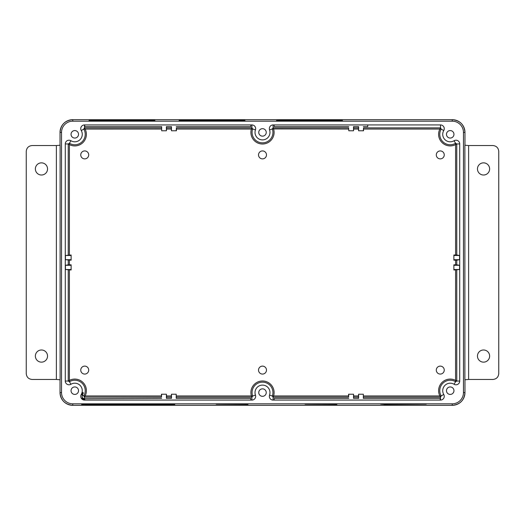<?xml version="1.0" encoding="UTF-8"?>
<svg xmlns="http://www.w3.org/2000/svg" width="525" height="525" viewBox="0 0 525 525"><rect width="100%" height="100%" fill="white"/><g stroke="black" fill="none" stroke-linecap="round" stroke-linejoin="round"><path stroke-width="0.79" d="M348.58 129.045L272.337 128.933L273.085 127.877L348.587 127.877L348.79 130.771L348.587 127.877M251.915 124.924L251.915 127.877L251.396 129.045L176.42 129.045L176.413 127.877L251.915 127.877L252.663 128.933L251.396 129.045A11.602 11.602 0 0 0 262.5 144.014A11.602 11.602 0 0 0 273.604 129.045L273.085 127.877L273.085 124.924A3.741 3.741 0 0 0 269.555 129.918A7.488 7.488 0 0 1 262.5 139.893A7.488 7.488 0 0 1 255.445 129.918A3.741 3.741 0 0 0 251.915 124.924L84.492 124.924A3.741 3.741 0 0 0 81.257 130.548A7.488 7.488 0 0 1 70.941 140.739A3.741 3.741 0 0 0 65.277 143.948L65.277 381.052A3.741 3.741 0 0 0 70.941 384.261A7.488 7.488 0 0 1 81.257 394.452A3.741 3.741 0 0 0 84.492 400.076L251.915 400.076A3.741 3.741 0 0 0 255.445 395.082A7.488 7.488 0 0 1 262.5 385.107A7.488 7.488 0 0 1 269.555 395.082A3.741 3.741 0 0 0 273.085 400.076L440.508 400.076A3.741 3.741 0 0 0 443.743 394.452A7.488 7.488 0 0 1 454.059 384.261A3.741 3.741 0 0 0 459.723 381.052L459.723 143.948A3.741 3.741 0 0 0 454.059 140.739A7.488 7.488 0 0 1 443.743 130.548A3.741 3.741 0 0 0 440.508 124.924L273.085 124.924M455.602 255.012L455.602 144.592L456.77 143.948L456.77 255.019L453.876 255.012L453.876 260.164L456.77 260.157L456.77 264.843L459.565 265.296L453.876 265.296L453.876 264.836L456.77 264.843M363.549 129.045L363.543 127.877L440.508 127.877L439.878 129.045L441.197 129.065A10.434 10.434 0 0 0 455.575 143.273L455.602 144.592A11.602 11.602 0 0 1 439.878 129.045L363.549 129.045L363.549 130.771L358.608 130.771L358.608 126.643L358.404 129.045L353.725 129.045L353.522 126.643L353.522 130.771L348.79 130.771M358.608 130.771L358.404 129.045M353.522 130.771L353.725 129.045M176.42 129.045L176.42 130.771L171.478 130.771L171.478 126.643L171.275 129.045L166.596 129.045L166.392 126.643L166.392 130.771L161.661 130.771L161.661 126.643L161.661 130.771M171.478 130.771L171.275 129.045M166.392 130.771L166.596 129.045M71.124 255.485L65.435 255.485L71.124 255.012L71.124 260.164L65.435 259.704L71.124 259.704M71.124 269.515L71.124 269.988L65.435 269.515L71.124 269.515L71.124 264.836L68.23 264.843L68.23 260.157M161.451 395.955L161.457 397.123L84.492 397.123L85.122 395.955L161.451 395.955L161.451 394.229L166.392 394.229L166.392 398.357L166.596 395.955L171.275 395.955L171.478 398.357L171.478 394.229L176.21 394.229L176.21 398.357L176.21 394.229M166.392 394.229L166.596 395.955M171.478 394.229L171.275 395.955M348.58 395.955L348.587 397.123L273.085 397.123L273.604 395.955L272.337 396.067A10.434 10.434 0 0 0 262.5 382.154A10.434 10.434 0 0 0 252.663 396.067L251.396 395.955A11.602 11.602 0 0 1 262.5 380.986A11.602 11.602 0 0 1 273.604 395.955L348.58 395.955L348.58 394.229L353.522 394.229L353.522 398.357L353.725 395.955L358.404 395.955L358.608 398.357L358.608 394.229L363.339 394.229L363.339 398.357L363.339 394.229M353.522 394.229L353.725 395.955M358.608 394.229L358.404 395.955M453.876 269.515L459.565 269.515L453.876 269.988L453.876 265.296M80.752 154.901A3.977 3.977 0 0 0 86.717 158.347A3.977 3.977 0 0 0 86.717 151.456A3.977 3.977 0 0 0 80.752 154.901M80.752 370.099A3.977 3.977 0 0 0 86.717 373.544A3.977 3.977 0 0 0 86.717 366.653A3.977 3.977 0 0 0 80.752 370.099M258.523 154.901A3.977 3.977 0 0 0 264.488 158.347A3.977 3.977 0 0 0 264.488 151.456A3.977 3.977 0 0 0 258.523 154.901M436.295 154.901A3.977 3.977 0 0 0 442.26 158.347A3.977 3.977 0 0 0 442.26 151.456A3.977 3.977 0 0 0 436.295 154.901M258.523 370.099A3.977 3.977 0 0 0 264.488 373.544A3.977 3.977 0 0 0 264.488 366.653A3.977 3.977 0 0 0 258.523 370.099M436.295 370.099A3.977 3.977 0 0 0 442.26 373.544A3.977 3.977 0 0 0 442.26 366.653A3.977 3.977 0 0 0 436.295 370.099M456.77 255.019L459.565 255.485L453.876 255.485M453.876 259.704L459.565 259.704L456.77 260.157M363.543 127.877L363.339 130.771M363.549 395.955L439.878 395.955A11.602 11.602 0 0 1 455.602 380.408L456.77 381.052L459.723 381.052M455.602 269.988L455.575 381.727A10.434 10.434 0 0 0 441.197 395.935L443.743 394.452M440.508 400.076L440.508 397.123L439.878 395.955L441.197 395.935L440.508 397.123L363.543 397.123M176.413 127.877L176.21 130.771M348.587 397.123L348.79 394.229M255.445 395.082L252.663 396.067L251.915 397.123L251.396 395.955L176.42 395.955M68.23 255.019L68.23 143.948L69.425 143.273A10.434 10.434 0 0 0 83.803 129.065L84.492 127.877L85.122 129.045A11.602 11.602 0 0 1 69.398 144.592L69.398 255.012M81.257 130.548L83.803 129.065L161.451 129.045M70.941 140.739L69.425 143.273L69.398 144.592L68.23 143.948L65.277 143.948M161.457 397.123L161.661 394.229M69.398 269.988L69.398 380.408L68.23 381.052L69.425 381.727L69.398 380.408A11.602 11.602 0 0 1 85.122 395.955L83.803 395.935A10.434 10.434 0 0 0 69.425 381.727L70.941 384.261M71.124 265.296L65.435 265.296L68.23 264.843M74.786 138.062A3.741 3.741 0 0 0 78.527 134.315A3.741 3.741 0 0 0 74.786 130.574A3.741 3.741 0 0 0 71.046 134.315A3.741 3.741 0 0 0 74.786 138.062M74.786 394.426A3.741 3.741 0 0 0 78.527 390.685A3.741 3.741 0 0 0 74.786 386.938A3.741 3.741 0 0 0 71.046 390.685A3.741 3.741 0 0 0 74.786 394.426M450.214 138.062A3.741 3.741 0 0 0 453.954 134.315A3.741 3.741 0 0 0 450.214 130.574A3.741 3.741 0 0 0 446.473 134.315A3.741 3.741 0 0 0 450.214 138.062M450.214 394.426A3.741 3.741 0 0 0 453.954 390.685A3.741 3.741 0 0 0 450.214 386.938A3.741 3.741 0 0 0 446.473 390.685A3.741 3.741 0 0 0 450.214 394.426M262.5 396.329A3.741 3.741 0 0 0 266.241 392.588A3.741 3.741 0 0 0 262.5 388.848A3.741 3.741 0 0 0 258.759 392.588A3.741 3.741 0 0 0 262.5 396.329M262.5 136.152A3.741 3.741 0 0 0 266.241 132.412A3.741 3.741 0 0 0 262.5 128.671A3.741 3.741 0 0 0 258.759 132.412A3.741 3.741 0 0 0 262.5 136.152M72.765 121.183A11.228 11.228 0 0 0 61.537 132.412L61.537 392.588A11.228 11.228 0 0 0 72.765 403.817L452.235 403.817A11.228 11.228 0 0 0 463.463 392.588L463.463 132.412A11.228 11.228 0 0 0 452.235 121.183L72.765 121.183L72.765 119.674A12.738 12.738 0 0 0 60.027 132.412L61.537 132.412M348.79 126.643L274.194 126.643L274.194 124.937L367.762 124.937L367.762 126.643L363.339 126.643M459.565 259.704L459.565 255.485M459.565 269.515L459.565 265.296M358.608 126.643L353.522 126.643M363.339 398.357L440.272 398.357L440.272 400.063L274.194 400.063L274.194 398.357L348.79 398.357M353.522 398.357L358.608 398.357M161.661 126.643L84.728 126.643L84.728 124.937L250.806 124.937L250.806 126.643L176.21 126.643M171.478 126.643L166.392 126.643M83.239 392.812L82.34 395.076C81.592 397.11 82.307 398.37 84.492 398.862L84.492 400.076M84.728 399.696L84.728 400.063L250.806 400.063L250.806 398.357L176.21 398.357M250.806 400.063L247.997 400.063M216.188 400.063L174.786 400.063M83.396 392.812L82.438 395.135L83.803 395.935L84.492 397.123L84.492 398.678L161.661 398.357M166.392 398.357L171.478 398.357M65.435 255.485L65.435 259.704M65.435 265.296L65.435 269.515M81.257 394.452L81.651 394.682L82.628 392.392L81.651 394.682L82.34 395.076M84.492 399.512C80.692 397.799 80.692 397.858 84.492 399.696C80.692 397.858 80.692 397.799 84.492 399.512M85.122 404.099L81.618 404.053L85.122 404.099L81.618 404.467L85.122 404.421M85.122 404.007L174.786 404.053L171.275 404.099L174.786 404.467L171.275 404.512L85.122 404.512M247.997 404.191L216.188 404.191L247.997 404.414M336.886 404.191L305.071 404.191L336.886 404.414M384.136 404.191L380.625 404.145L384.136 404.362M384.136 404.099L426.261 404.145L384.136 404.453M154.901 120.487L89.007 120.533L92.518 120.579L89.007 120.947L92.518 120.993L154.901 120.993M244.958 120.487L179.064 120.533L182.575 120.579L179.064 120.947L182.575 120.993L244.958 120.993M342.425 120.993L276.537 120.947L280.042 120.993L280.042 120.579L276.537 120.533L280.042 120.487L342.425 120.487M84.492 398.678C82.989 398.514 82.195 397.733 82.097 396.336L82.438 395.135M84.728 398.862L84.728 399.512M56.378 145.543L32.078 145.543C28.56 145.911 26.617 147.853 26.25 151.371L26.25 373.629C26.617 377.147 28.56 379.089 32.078 379.457L56.378 379.457L56.378 145.543L60.119 145.222L60.119 379.778L56.378 379.457M492.923 145.543L468.622 145.543L468.622 379.457L492.923 379.457C496.44 379.089 498.383 377.147 498.75 373.629L498.75 151.371C498.383 147.853 496.44 145.911 492.923 145.543M468.622 379.457L464.881 379.778L464.881 145.222L468.622 145.543M41.455 175.015A6.083 6.083 0 0 0 47.539 168.938A6.083 6.083 0 0 0 41.455 162.855A6.083 6.083 0 0 0 35.372 168.938A6.083 6.083 0 0 0 41.455 175.015M41.455 362.145A6.083 6.083 0 0 0 47.539 356.062A6.083 6.083 0 0 0 41.455 349.985A6.083 6.083 0 0 0 35.372 356.062A6.083 6.083 0 0 0 41.455 362.145M483.545 175.015A6.083 6.083 0 0 0 489.628 168.938A6.083 6.083 0 0 0 483.545 162.855A6.083 6.083 0 0 0 477.461 168.938A6.083 6.083 0 0 0 483.545 175.015M483.545 362.145A6.083 6.083 0 0 0 489.628 356.062A6.083 6.083 0 0 0 483.545 349.985A6.083 6.083 0 0 0 477.461 356.062A6.083 6.083 0 0 0 483.545 362.145M255.445 129.918L252.663 128.933A10.434 10.434 0 0 0 262.5 142.846A10.434 10.434 0 0 0 272.337 128.933L269.555 129.918M69.398 260.164L69.398 264.836M455.602 264.836L455.602 260.164M456.77 269.981L456.77 381.052L455.575 381.727L454.059 384.261M353.719 127.877L358.411 127.877M358.411 397.123L353.719 397.123M166.589 127.877L171.281 127.877M251.915 400.076L251.915 397.123L176.413 397.123M84.492 124.924L84.492 127.877L161.457 127.877M171.281 397.123L166.589 397.123M65.277 381.052L68.23 381.052L68.23 269.981M443.743 130.548L441.197 129.065L440.508 127.877L440.508 124.924M454.059 140.739L455.575 143.273L456.77 143.948L459.723 143.948M269.555 395.082L272.337 396.067L273.085 397.123L273.085 400.076M60.027 132.412L60.027 145.287L60.027 132.412C60.782 124.674 65.028 120.428 72.765 119.674L452.235 119.674L452.235 121.183M60.027 392.588C60.782 400.326 65.028 404.572 72.765 405.326L72.765 405.326A12.738 12.738 0 0 1 60.027 392.588L60.027 379.713L60.027 392.588L61.537 392.588M72.765 405.326L452.235 405.326L72.765 405.326L72.765 403.817M452.235 405.326C459.972 404.572 464.218 400.326 464.973 392.588L464.973 392.588A12.738 12.738 0 0 1 452.235 405.326L452.235 403.817M464.973 392.588L464.973 379.713L464.973 392.588L463.463 392.588M464.973 132.412C464.218 124.674 459.972 120.428 452.235 119.674L452.235 119.674A12.738 12.738 0 0 1 464.973 132.412L464.973 145.287L464.973 132.412L463.463 132.412M452.235 119.674L72.765 119.674"/></g></svg>
